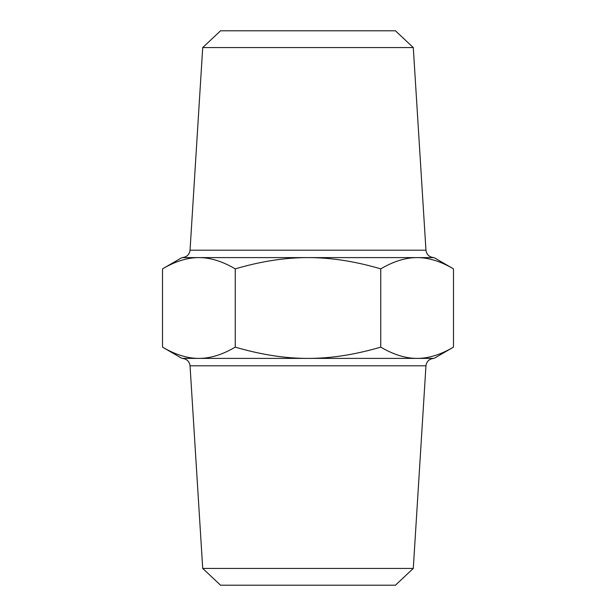 <?xml version="1.0" encoding="UTF-8"?>
<svg xmlns="http://www.w3.org/2000/svg" width="616" height="616" viewBox="0 0 616 616"><rect width="100%" height="100%" fill="white"/><g stroke="black" fill="none" stroke-linecap="round" stroke-linejoin="round"><path stroke-width="0.92" d="M433.833 257.603C429.298 257.172 426.672 254.701 425.956 250.196L190.044 250.196C189.335 254.708 186.71 257.172 182.167 257.603L433.833 257.603M413.29 47.571L395.441 30.8L220.559 30.8L202.71 47.571L413.29 47.571L425.956 250.196M162.509 268.853L181.997 257.603L308 257.603C285.216 257.565 260.968 261.323 235.25 268.853C222.399 261.323 210.272 257.565 198.883 257.603C187.487 257.565 175.368 261.323 162.509 268.853L162.509 347.147C175.475 354.716 187.603 358.466 198.883 358.397L181.997 358.397L162.509 347.147M417.117 257.603L434.003 257.603L453.492 268.853C440.632 261.323 428.513 257.565 417.117 257.603C405.728 257.565 393.601 261.323 380.75 268.853C355.032 261.323 330.784 257.565 308 257.603M433.833 358.397L182.167 358.397C186.71 358.828 189.335 361.292 190.044 365.804L425.956 365.804C426.672 361.299 429.298 358.828 433.833 358.397M202.71 568.429L220.559 585.2L395.441 585.2L413.29 568.429L202.71 568.429L190.044 365.804M413.29 568.429L425.956 365.804M453.492 347.147L434.003 358.397L198.883 358.397C210.156 358.466 222.284 354.716 235.25 347.147C261.192 354.716 285.447 358.466 308 358.397C330.553 358.466 354.808 354.716 380.75 347.147C393.716 354.716 405.844 358.466 417.117 358.397C428.397 358.466 440.525 354.716 453.492 347.147L453.492 268.853M380.75 268.853L380.75 347.147M235.25 268.853L235.25 347.147M202.71 47.571L190.044 250.196"/></g></svg>
